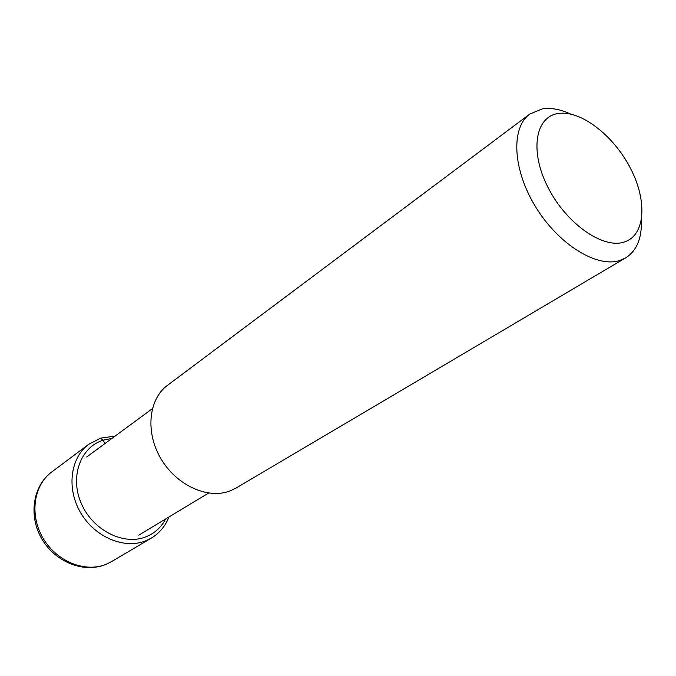 <?xml version="1.0" encoding="UTF-8"?>
<svg xmlns="http://www.w3.org/2000/svg" width="676" height="676" viewBox="0 0 676 676"><rect width="100%" height="100%" fill="white"/><g stroke="black" fill="none" stroke-linecap="round" stroke-linejoin="round"><path stroke-width="1.01" d="M625.663 257.886L236.051 488.055L230.237 490.852C208.098 499.606 176.681 485.545 160.989 458.81C145.095 432.184 148.551 399.161 167.53 385.295L529.773 114.083C510.76 127.739 512.569 169.439 535.629 206.873C558.469 244.425 596.815 268.076 619.74 260.497L625.663 257.886C636.691 250.804 641.938 238.29 641.397 220.334M570.476 113.99C560.243 109.284 550.839 107.577 542.279 108.878L529.773 114.083M557.937 113.543C535.223 116.855 529.528 151.238 547.89 187.184C565.93 223.198 602.502 249.013 623.838 242.152C645.453 235.823 647.667 201.152 630.429 168.231C613.478 135.234 580.397 109.706 557.937 113.543M100.606 438.166L88.742 444.284L100.378 438.293L103.234 440.152L104.797 443.667M111.43 561.672L105.921 564.375C85.015 572.944 56.531 561.443 43.019 538.147C29.313 514.96 33.606 485.283 51.663 472.042C32.778 485.985 28.307 515.999 41.836 538.924C55.128 561.976 83.748 573.451 105.608 564.536L111.43 561.672L151.314 538.113L145.695 540.851C124.342 549.512 94.885 537.217 80.681 512.822C66.282 488.528 70.346 457.762 88.742 444.284L51.663 472.042M111.946 438.411L103.234 440.152C80.469 447.115 69.527 476.893 81.34 503.569C92.815 530.373 123.792 545.87 145.974 536.82C154.643 533.305 161.201 527.348 165.654 518.948M100.766 438.107L115.055 436.121M168.958 516.954C165.341 526.122 159.46 533.17 151.314 538.113M152.345 408.71L86.697 456.976M208.605 493.066L138.808 535.122"/></g></svg>
